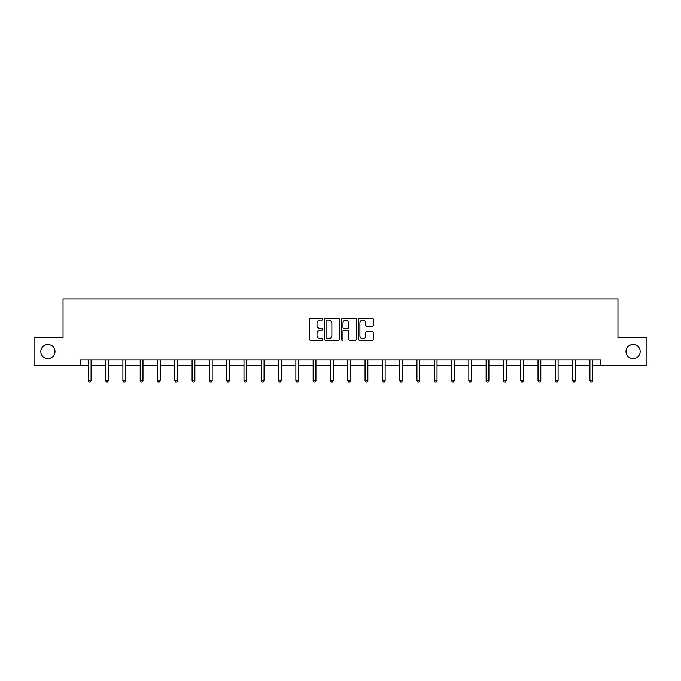 <?xml version="1.0" encoding="UTF-8"?>
<svg xmlns="http://www.w3.org/2000/svg" width="681" height="681" viewBox="0 0 681 681"><rect width="100%" height="100%" fill="white"/><g stroke="black" fill="none" stroke-linecap="round" stroke-linejoin="round"><path stroke-width="1.02" d="M625.992 351.575A7.099 7.099 0 0 0 633.092 358.674A7.099 7.099 0 0 0 640.183 351.575A7.099 7.099 0 0 0 633.092 344.484A7.099 7.099 0 0 0 625.992 351.575M40.817 351.575A7.099 7.099 0 0 0 47.908 358.674A7.099 7.099 0 0 0 55.008 351.575A7.099 7.099 0 0 0 47.908 344.484A7.099 7.099 0 0 0 40.817 351.575M322.76 319.278A0.758 0.758 0 0 0 322.002 318.521L310.434 318.521A1.09 1.09 0 0 0 309.344 319.61L309.344 339.198A1.09 1.09 0 0 0 310.434 340.287L322.002 340.287A0.758 0.758 0 0 0 322.76 339.521A0.758 0.758 0 0 0 322.002 338.763L320.504 338.763A3.482 3.482 0 0 1 317.023 335.282L317.023 333.647A3.482 3.482 0 0 1 320.504 330.166L322.002 330.166A0.758 0.758 0 0 0 322.76 329.4A0.758 0.758 0 0 0 322.002 328.642L320.504 328.642A3.482 3.482 0 0 1 317.023 325.16L317.023 323.526A3.482 3.482 0 0 1 320.504 320.044L322.002 320.044A0.758 0.758 0 0 0 322.76 319.278M372.303 326.19A1.09 1.09 0 0 0 373.392 325.101L373.392 319.61A1.09 1.09 0 0 0 372.303 318.521L359.466 318.521A1.09 1.09 0 0 0 358.376 319.61L358.376 339.198A1.09 1.09 0 0 0 359.466 340.287L372.303 340.287A1.09 1.09 0 0 0 373.392 339.198L373.392 332.558A1.09 1.09 0 0 0 372.303 331.468L366.812 331.468A1.09 1.09 0 0 0 365.723 332.558L365.723 335.852A2.911 2.911 0 0 1 362.811 338.763A2.911 2.911 0 0 1 359.9 335.852L359.9 322.956A2.911 2.911 0 0 1 362.811 320.044A2.911 2.911 0 0 1 365.723 322.956L365.723 325.101A1.09 1.09 0 0 0 366.812 326.19L372.303 326.19M80.341 365.433L34.05 365.433L34.05 337.716L63.044 337.716L63.044 298.908L617.956 298.908L617.956 337.716L646.95 337.716L646.95 365.433L600.659 365.433L600.659 359.891L80.341 359.891L80.341 365.433L88.326 365.433M339.547 319.61A1.09 1.09 0 0 0 338.457 318.521L325.62 318.521A1.09 1.09 0 0 0 324.531 319.61L324.531 339.198A1.09 1.09 0 0 0 325.62 340.287L338.457 340.287A1.09 1.09 0 0 0 339.547 339.198L339.547 319.61M342.543 318.521L355.38 318.521A1.09 1.09 0 0 1 356.469 319.61L356.469 339.198A1.09 1.09 0 0 1 355.38 340.287L349.889 340.287A1.09 1.09 0 0 1 348.8 339.198L348.8 331.255A1.09 1.09 0 0 0 347.71 330.166L344.067 330.166A1.09 1.09 0 0 0 342.977 331.255L342.977 339.521A0.758 0.758 0 0 1 342.211 340.287A0.758 0.758 0 0 1 341.453 339.521L341.453 319.61A1.09 1.09 0 0 1 342.543 318.521M91.092 365.433L105.615 365.433M108.39 365.433L122.912 365.433M125.687 365.433L140.209 365.433M142.984 365.433L157.507 365.433M160.282 365.433L174.804 365.433M177.571 365.433L192.102 365.433M194.868 365.433L209.39 365.433M212.166 365.433L226.688 365.433M229.463 365.433L243.985 365.433M246.76 365.433L261.283 365.433M264.058 365.433L278.58 365.433M281.347 365.433L295.877 365.433M298.644 365.433L313.166 365.433M315.941 365.433L330.464 365.433M333.239 365.433L347.761 365.433M350.536 365.433L365.059 365.433M367.834 365.433L382.356 365.433M385.123 365.433L399.653 365.433M402.42 365.433L416.942 365.433M419.717 365.433L434.24 365.433M437.015 365.433L451.537 365.433M454.312 365.433L468.834 365.433M471.61 365.433L486.132 365.433M488.898 365.433L503.429 365.433M506.196 365.433L520.718 365.433M523.493 365.433L538.016 365.433M540.791 365.433L555.313 365.433M558.088 365.433L572.61 365.433M575.385 365.433L589.908 365.433M592.674 365.433L600.659 365.433M326.812 320.044A0.758 0.758 0 0 0 326.054 320.802L326.054 337.997A0.758 0.758 0 0 0 326.812 338.763L328.395 338.763A3.482 3.482 0 0 0 331.877 335.282L331.877 323.526A3.482 3.482 0 0 0 328.395 320.044L326.812 320.044M348.8 323.007A2.911 2.911 0 0 0 345.888 320.096A2.911 2.911 0 0 0 342.977 323.007L342.977 327.552A1.09 1.09 0 0 0 344.067 328.642L347.71 328.642A1.09 1.09 0 0 0 348.8 327.552L348.8 323.007M91.237 359.891L91.177 360.053A1.107 1.107 0 0 0 91.092 360.47L91.092 380.645L88.326 380.645L88.326 360.47A1.107 1.107 0 0 0 88.241 360.053L88.172 359.891M91.092 380.645L90.258 382.092L89.151 382.092L88.326 380.645M108.534 359.891L108.466 360.053A1.107 1.107 0 0 0 108.39 360.47L108.39 380.645L105.615 380.645L105.615 360.47A1.107 1.107 0 0 0 105.538 360.053L105.47 359.891M108.39 380.645L107.555 382.092L106.449 382.092L105.615 380.645M125.832 359.891L125.764 360.053A1.107 1.107 0 0 0 125.687 360.47L125.687 380.645L122.912 380.645L122.912 360.47A1.107 1.107 0 0 0 122.835 360.053L122.767 359.891M125.687 380.645L124.853 382.092L123.746 382.092L122.912 380.645M143.129 359.891L143.061 360.053A1.107 1.107 0 0 0 142.984 360.47L142.984 380.645L140.209 380.645L140.209 360.47A1.107 1.107 0 0 0 140.133 360.053L140.065 359.891M142.984 380.645L142.15 382.092L141.044 382.092L140.209 380.645M160.427 359.891L160.358 360.053A1.107 1.107 0 0 0 160.282 360.47L160.282 380.645L157.507 380.645L157.507 360.47A1.107 1.107 0 0 0 157.422 360.053L157.362 359.891M160.282 380.645L159.448 382.092L158.341 382.092L157.507 380.645M177.715 359.891L177.656 360.053A1.107 1.107 0 0 0 177.571 360.47L177.571 380.645L174.804 380.645L174.804 360.47A1.107 1.107 0 0 0 174.719 360.053L174.659 359.891M177.571 380.645L176.745 382.092L175.63 382.092L174.804 380.645M195.013 359.891L194.953 360.053A1.107 1.107 0 0 0 194.868 360.47L194.868 380.645L192.102 380.645L192.102 360.47A1.107 1.107 0 0 0 192.016 360.053L191.948 359.891M194.868 380.645L194.042 382.092L192.927 382.092L192.102 380.645M212.31 359.891L212.242 360.053A1.107 1.107 0 0 0 212.166 360.47L212.166 380.645L209.39 380.645L209.39 360.47A1.107 1.107 0 0 0 209.314 360.053L209.246 359.891M212.166 380.645L211.331 382.092L210.225 382.092L209.39 380.645M229.608 359.891L229.54 360.053A1.107 1.107 0 0 0 229.463 360.47L229.463 380.645L226.688 380.645L226.688 360.47A1.107 1.107 0 0 0 226.611 360.053L226.543 359.891M229.463 380.645L228.629 382.092L227.522 382.092L226.688 380.645M246.905 359.891L246.837 360.053A1.107 1.107 0 0 0 246.76 360.47L246.76 380.645L243.985 380.645L243.985 360.47A1.107 1.107 0 0 0 243.909 360.053L243.841 359.891M246.76 380.645L245.926 382.092L244.82 382.092L243.985 380.645M264.202 359.891L264.134 360.053A1.107 1.107 0 0 0 264.058 360.47L264.058 380.645L261.283 380.645L261.283 360.47A1.107 1.107 0 0 0 261.206 360.053L261.138 359.891M264.058 380.645L263.224 382.092L262.117 382.092L261.283 380.645M281.491 359.891L281.432 360.053A1.107 1.107 0 0 0 281.347 360.47L281.347 380.645L278.58 380.645L278.58 360.47A1.107 1.107 0 0 0 278.495 360.053L278.435 359.891M281.347 380.645L280.521 382.092L279.406 382.092L278.58 380.645M298.789 359.891L298.729 360.053A1.107 1.107 0 0 0 298.644 360.47L298.644 380.645L295.877 380.645L295.877 360.47A1.107 1.107 0 0 0 295.792 360.053L295.724 359.891M298.644 380.645L297.818 382.092L296.703 382.092L295.877 380.645M316.086 359.891L316.018 360.053A1.107 1.107 0 0 0 315.941 360.47L315.941 380.645L313.166 380.645L313.166 360.47A1.107 1.107 0 0 0 313.09 360.053L313.022 359.891M315.941 380.645L315.107 382.092L314.001 382.092L313.166 380.645M333.384 359.891L333.315 360.053A1.107 1.107 0 0 0 333.239 360.47L333.239 380.645L330.464 380.645L330.464 360.47A1.107 1.107 0 0 0 330.387 360.053L330.319 359.891M333.239 380.645L332.405 382.092L331.298 382.092L330.464 380.645M350.681 359.891L350.613 360.053A1.107 1.107 0 0 0 350.536 360.47L350.536 380.645L347.761 380.645L347.761 360.47A1.107 1.107 0 0 0 347.685 360.053L347.616 359.891M350.536 380.645L349.702 382.092L348.595 382.092L347.761 380.645M367.978 359.891L367.91 360.053A1.107 1.107 0 0 0 367.834 360.47L367.834 380.645L365.059 380.645L365.059 360.47A1.107 1.107 0 0 0 364.982 360.053L364.914 359.891M367.834 380.645L366.999 382.092L365.893 382.092L365.059 380.645M385.276 359.891L385.208 360.053A1.107 1.107 0 0 0 385.123 360.47L385.123 380.645L382.356 380.645L382.356 360.47A1.107 1.107 0 0 0 382.271 360.053L382.211 359.891M385.123 380.645L384.297 382.092L383.182 382.092L382.356 380.645M402.565 359.891L402.505 360.053A1.107 1.107 0 0 0 402.42 360.47L402.42 380.645L399.653 380.645L399.653 360.47A1.107 1.107 0 0 0 399.568 360.053L399.509 359.891M402.42 380.645L401.594 382.092L400.479 382.092L399.653 380.645M419.862 359.891L419.794 360.053A1.107 1.107 0 0 0 419.717 360.47L419.717 380.645L416.942 380.645L416.942 360.47A1.107 1.107 0 0 0 416.866 360.053L416.798 359.891M419.717 380.645L418.883 382.092L417.776 382.092L416.942 380.645M437.159 359.891L437.091 360.053A1.107 1.107 0 0 0 437.015 360.47L437.015 380.645L434.24 380.645L434.24 360.47A1.107 1.107 0 0 0 434.163 360.053L434.095 359.891M437.015 380.645L436.18 382.092L435.074 382.092L434.24 380.645M454.457 359.891L454.389 360.053A1.107 1.107 0 0 0 454.312 360.47L454.312 380.645L451.537 380.645L451.537 360.47A1.107 1.107 0 0 0 451.46 360.053L451.392 359.891M454.312 380.645L453.478 382.092L452.371 382.092L451.537 380.645M471.754 359.891L471.686 360.053A1.107 1.107 0 0 0 471.61 360.47L471.61 380.645L468.834 380.645L468.834 360.47A1.107 1.107 0 0 0 468.758 360.053L468.69 359.891M471.61 380.645L470.775 382.092L469.669 382.092L468.834 380.645M489.052 359.891L488.984 360.053A1.107 1.107 0 0 0 488.898 360.47L488.898 380.645L486.132 380.645L486.132 360.47A1.107 1.107 0 0 0 486.047 360.053L485.987 359.891M488.898 380.645L488.073 382.092L486.958 382.092L486.132 380.645M506.341 359.891L506.281 360.053A1.107 1.107 0 0 0 506.196 360.47L506.196 380.645L503.429 380.645L503.429 360.47A1.107 1.107 0 0 0 503.344 360.053L503.285 359.891M506.196 380.645L505.37 382.092L504.255 382.092L503.429 380.645M523.638 359.891L523.578 360.053A1.107 1.107 0 0 0 523.493 360.47L523.493 380.645L520.718 380.645L520.718 360.47A1.107 1.107 0 0 0 520.642 360.053L520.573 359.891M523.493 380.645L522.659 382.092L521.552 382.092L520.718 380.645M540.935 359.891L540.867 360.053A1.107 1.107 0 0 0 540.791 360.47L540.791 380.645L538.016 380.645L538.016 360.47A1.107 1.107 0 0 0 537.939 360.053L537.871 359.891M540.791 380.645L539.956 382.092L538.85 382.092L538.016 380.645M558.233 359.891L558.165 360.053A1.107 1.107 0 0 0 558.088 360.47L558.088 380.645L555.313 380.645L555.313 360.47A1.107 1.107 0 0 0 555.236 360.053L555.168 359.891M558.088 380.645L557.254 382.092L556.147 382.092L555.313 380.645M575.53 359.891L575.462 360.053A1.107 1.107 0 0 0 575.385 360.47L575.385 380.645L572.61 380.645L572.61 360.47A1.107 1.107 0 0 0 572.534 360.053L572.466 359.891M575.385 380.645L574.551 382.092L573.445 382.092L572.61 380.645M592.828 359.891L592.759 360.053A1.107 1.107 0 0 0 592.674 360.47L592.674 380.645L589.908 380.645L589.908 360.47A1.107 1.107 0 0 0 589.823 360.053L589.763 359.891M592.674 380.645L591.849 382.092L590.742 382.092L589.908 380.645"/></g></svg>
